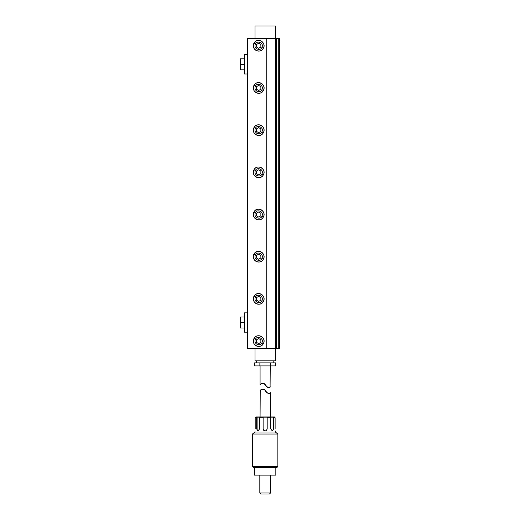 <?xml version="1.0" encoding="UTF-8"?>
<svg xmlns="http://www.w3.org/2000/svg" width="520" height="520" viewBox="0 0 520 520"><rect width="100%" height="100%" fill="white"/><g stroke="black" fill="none" stroke-linecap="round" stroke-linejoin="round"><path stroke-width="0.78" d="M275.606 348.335L275.606 38.506L279.643 38.506L279.643 348.335L247.37 348.335L247.37 38.506L266.734 38.506L266.734 348.335M278.278 38.506L278.278 348.335M276.413 38.506L276.413 348.335M275.606 38.506L266.734 38.506M263.347 343.642C266.968 337.786 256.945 332.312 253.981 338.52C250.361 344.376 260.377 349.85 263.347 343.642A5.337 5.337 0 0 1 256.106 345.768A5.337 5.337 0 0 1 253.981 338.52A5.337 5.337 0 0 1 261.222 336.401A5.337 5.337 0 0 1 263.347 343.642L261.898 342.849C264.284 337.922 256.724 335.498 255.431 339.32C253.045 344.24 260.605 346.665 261.898 342.849L261.898 342.849M263.347 301.45C266.968 295.601 256.945 290.127 253.981 296.335C250.361 302.185 260.377 307.658 263.347 301.45A5.337 5.337 0 0 1 256.106 303.576A5.337 5.337 0 0 1 253.981 296.335A5.337 5.337 0 0 1 261.222 294.209A5.337 5.337 0 0 1 263.347 301.45L261.898 300.658C260.605 304.473 253.045 302.055 255.431 297.128C256.724 293.312 264.284 295.731 261.898 300.658L261.898 300.658M263.347 259.259C266.968 253.409 256.945 247.936 253.981 254.144C250.361 259.994 260.377 265.473 263.347 259.259A5.337 5.337 0 0 1 256.106 261.385A5.337 5.337 0 0 1 253.981 254.144A5.337 5.337 0 0 1 261.222 252.018A5.337 5.337 0 0 1 263.347 259.259L261.898 258.466C264.284 253.539 256.718 251.121 255.431 254.936C253.045 259.864 260.611 262.281 261.898 258.466M263.347 217.074C266.968 211.224 256.945 205.744 253.981 211.958C250.361 217.808 260.377 223.281 263.347 217.074A5.337 5.337 0 0 1 256.106 219.2A5.337 5.337 0 0 1 253.981 211.958A5.337 5.337 0 0 1 261.222 209.833A5.337 5.337 0 0 1 263.347 217.074L261.898 216.281C260.611 220.097 253.045 217.678 255.431 212.752C256.718 208.936 264.284 211.354 261.898 216.281M263.347 174.883C266.968 169.033 256.945 163.56 253.981 169.767C250.361 175.617 260.377 181.09 263.347 174.883A5.337 5.337 0 0 1 256.106 177.008A5.337 5.337 0 0 1 253.981 169.767A5.337 5.337 0 0 1 261.222 167.642A5.337 5.337 0 0 1 263.347 174.883L261.898 174.089C264.284 169.162 256.718 166.744 255.431 170.56C253.045 175.487 260.611 177.905 261.898 174.089M263.347 132.698C266.968 126.841 256.945 121.368 253.981 127.576C250.361 133.432 260.377 138.905 263.347 132.698A5.337 5.337 0 0 1 256.106 134.816A5.337 5.337 0 0 1 253.981 127.576A5.337 5.337 0 0 1 261.222 125.45A5.337 5.337 0 0 1 263.347 132.698L261.898 131.905C260.611 135.714 253.045 133.302 255.431 128.369C256.718 124.553 264.284 126.971 261.898 131.905M263.347 90.506C266.968 84.656 256.945 79.177 253.981 85.391C250.361 91.241 260.377 96.713 263.347 90.506A5.337 5.337 0 0 1 256.106 92.632A5.337 5.337 0 0 1 253.981 85.391A5.337 5.337 0 0 1 261.222 83.265A5.337 5.337 0 0 1 263.347 90.506L261.898 89.713C264.284 84.786 256.724 82.368 255.431 86.184C253.045 91.111 260.605 93.528 261.898 89.713L261.898 89.713M263.347 48.315C266.968 42.465 256.945 36.992 253.981 43.199C250.361 49.049 260.377 54.522 263.347 48.315A5.337 5.337 0 0 1 256.106 50.44A5.337 5.337 0 0 1 253.981 43.199A5.337 5.337 0 0 1 261.222 41.074A5.337 5.337 0 0 1 263.347 48.315L261.898 47.522C260.605 51.337 253.045 48.919 255.431 43.992C256.724 40.177 264.284 42.595 261.898 47.522L261.898 47.522M256.464 339.813L258.661 338.54L260.865 339.813L260.865 342.355L258.661 343.623L256.464 342.355L256.464 339.813M256.464 297.622L258.661 296.355L260.865 297.622L260.865 300.163L258.661 301.431L256.464 300.163L256.464 297.622M256.464 255.431L258.661 254.163L260.865 255.431L260.865 257.972L258.661 259.246L256.464 257.972L256.464 255.431M256.464 213.245L258.661 211.972L260.865 213.245L260.865 215.787L258.661 217.055L256.464 215.787L256.464 213.245M256.464 171.054L258.661 169.786L260.865 171.054L260.865 173.596L258.661 174.863L256.464 173.596L256.464 171.054M256.464 128.869L258.661 127.595L260.865 128.869L260.865 131.404L258.661 132.678L256.464 131.404L256.464 128.869M256.464 86.677L258.661 85.403L260.865 86.677L260.865 89.219L258.661 90.487L256.464 89.219L256.464 86.677M256.464 44.486L258.661 43.218L260.865 44.486L260.865 47.027L258.661 48.302L256.464 47.027L256.464 44.486M260.865 342.355L258.661 343.623M260.865 89.219L258.661 90.487M247.37 73.977L244.322 73.977L244.322 54.665L247.37 54.665M244.322 58.832L240.357 58.832L240.357 69.81L240.812 69.81L240.357 67.782M240.812 58.832L240.357 60.866M244.322 64.324L240.812 64.324L240.357 62.29M240.812 64.324L240.357 66.352M240.812 69.81L244.322 69.81M247.37 332.169L244.322 332.169L244.322 312.858L247.37 312.858M244.322 317.025L240.357 317.025L240.357 328.003L240.812 328.003L240.357 325.975L240.812 328.003L244.322 328.003M240.812 317.025L240.357 319.059L240.812 317.025M240.812 322.517L240.357 324.545L240.812 322.517L240.357 320.483L240.812 322.517L244.322 322.517M254.995 38.506L254.995 26L275.327 26L275.327 38.506M275.327 348.335L275.327 360.834L254.995 360.834L254.995 348.335M270.439 362.869L275.724 362.869L275.724 365.918L270.439 365.918L270.439 362.869L254.592 362.869L254.592 365.918L259.877 365.918L259.877 362.869M259.877 365.918L270.439 365.918M264.836 384.196L265.161 384.54C262.665 383.032 260.988 383.162 260.137 384.924C259.409 385.691 262.769 381.231 265.161 384.54L265.414 384.852M260.247 384.813L260.683 384.378M263.192 383.266L263.906 383.487M265.986 385.593L266.546 386.347M266.942 386.834L268.119 387.751M268.808 387.797L269.483 387.485M270.094 386.932L270.244 365.918M265.161 384.54C267.586 387.771 269.282 388.512 270.238 386.769C270.419 387.855 266.799 388.434 265.161 384.54M261.365 494L269.477 494L270.498 492.986L259.825 492.986L260.839 494M275.834 467.571L275.834 475.131L254.488 475.131L254.488 467.571M254.898 467.571L276.848 467.571L277.862 466.557L252.453 466.557L253.468 467.571M252.453 466.557L252.453 434.025L277.862 434.025L277.862 466.557M252.453 434.025L254.995 431.99L275.327 431.99L277.862 434.025M255.197 428.942C254.976 431.568 254.976 431.568 255.197 428.942L255.197 417.762L256.678 417.762L256.678 428.942L257.972 430.976L259.552 428.942L259.552 417.762L263.127 417.762L263.127 428.942C264.478 431.568 265.837 431.568 267.189 428.942L267.189 417.762L270.764 417.762L270.764 428.942L272.344 430.976L273.637 428.942L273.637 417.762L275.119 417.762L275.119 428.942C275.34 431.568 275.34 431.568 275.119 428.942M266.233 430.671L266.909 429.975M263.406 429.975L264.082 430.671M274.508 417.17L275.119 417.762M274.508 416.949L255.808 416.949M255.197 417.762L255.808 417.17M273.637 417.762L273.208 417.17L273.208 428.942A2.034 1.437 -90 0 1 272.058 430.937M270.764 417.762L270.335 417.17L273.208 417.17M267.189 417.762L267.189 417.17L263.127 417.17L263.127 417.762M259.552 417.762L259.981 417.17L257.108 417.17L256.678 417.762M258.258 430.937A2.034 1.437 90 0 1 257.108 428.942L257.108 417.17M263.192 389.058L261.82 389.344M261.209 389.727L260.618 390.228M260.234 390.618L260.078 416.748M265.161 390.332C262.665 388.824 260.988 388.954 260.143 390.715C259.409 391.488 262.776 387.023 265.161 390.332C266.806 394.257 270.452 393.614 270.238 392.561C269.256 394.303 267.566 393.562 265.161 390.332C266.806 394.257 270.452 393.614 270.238 392.561C269.256 394.303 267.566 393.562 265.161 390.332M255.431 339.32L253.981 338.52M255.431 297.128L253.981 296.335M255.431 86.184L253.981 85.391M255.431 43.992L253.981 43.199M253.981 254.144L255.431 254.936M253.981 211.958L255.431 212.752M253.981 169.767L255.431 170.56M253.981 127.576L255.431 128.369M273.208 428.942L273.637 428.942M257.108 428.942L256.678 428.942M247.624 122.09L247.37 122.531M247.624 271.843L247.37 272.285M256.009 296.342L256.009 294.262M256.009 254.15L256.009 252.07M256.009 219.147L256.009 217.067M256.009 211.958L256.009 209.885M256.009 176.956L256.009 174.876M256.009 134.765L256.009 132.691M256.009 92.58L256.009 90.499M254.995 43.752L254.995 41.886M273.8 362.869L273.8 360.834M256.516 362.869L256.516 360.834M260.078 384.995L260.078 365.918M270.498 492.986L270.498 475.131M259.825 492.986L259.825 475.131M275.327 431.99L275.327 430.976M254.995 431.99L254.995 430.976M270.244 392.554L270.244 416.748"/></g></svg>
